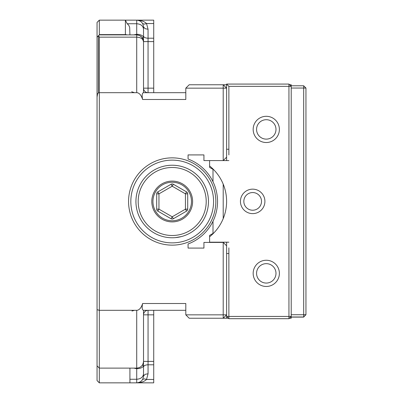 <?xml version="1.0" encoding="UTF-8"?>
<svg xmlns="http://www.w3.org/2000/svg" width="403" height="403" viewBox="0 0 403 403"><rect width="100%" height="100%" fill="white"/><g stroke="black" fill="none" stroke-linecap="round" stroke-linejoin="round"><path stroke-width="0.6" d="M203.938 248.082L188.07 248.087L188.07 243.971A45.338 45.338 0 0 0 188.07 159.029L188.07 154.918L203.938 154.918L203.938 160.585L223.207 160.585L226.607 157.185L226.607 88.156L223.207 88.156L223.207 160.585L228.874 160.585L226.607 160.585L226.607 157.185M97.052 97.052L97.622 93.647L98.206 93.007L99.319 92.69L99.319 37.152L136.723 37.152L136.723 34.885C140.849 35.298 143.115 37.565 143.523 41.685L141.906 37.283L139.579 35.514L136.723 34.885L99.319 34.885L99.319 20.15L97.052 22.417L97.052 365.848L99.319 368.115L99.319 92.69L136.723 92.69A13.601 6.801 90 0 1 142.612 99.491L185.803 99.491L185.803 88.156L223.207 88.156L223.207 84.756L226.607 88.156L226.607 84.076L228.874 86.343L288.946 86.343L288.946 84.076L291.213 86.343L288.946 86.343L288.946 316.431L291.213 316.431L288.946 318.697L288.946 316.431L228.874 316.431L228.874 318.697L226.607 316.431L228.874 316.431L228.874 253.527L226.607 253.527M97.052 309.7L99.319 310.31L136.723 310.31L136.723 368.115C140.849 367.702 143.115 365.435 143.523 361.315L143.523 310.31L148.057 310.31A4.534 4.534 0 0 0 143.523 314.844A4.534 4.534 0 0 1 148.057 310.31A4.534 4.534 0 0 0 143.523 314.844A4.534 4.534 0 0 1 148.057 310.31L148.057 314.844L153.724 314.844L153.724 382.85L136.723 382.85C141.005 382.764 144.274 381.631 146.541 379.45L144.37 378.86L142.622 379.435M203.938 248.087L203.938 242.42L223.207 242.42L223.207 314.844L185.803 314.844L185.803 303.509L142.612 303.509A13.601 6.801 90 0 1 136.723 310.31M128.562 201.5A43.635 43.635 0 0 0 194.019 239.291A43.635 43.635 0 0 0 194.019 163.709A43.635 43.635 0 0 0 128.562 201.5M192.604 248.087L188.07 248.087M153.724 310.31L153.724 314.844M188.07 154.913L192.604 154.913M153.724 92.69L153.724 20.15L136.723 20.15L153.724 20.15L136.723 20.15L136.723 34.3A6.801 3.4 -0 0 1 143.523 37.701L143.523 29.167C143.115 25.878 140.849 24.069 136.723 23.742L127.182 23.742L128.713 25.193L129.675 27.349L129.922 34.885M152.007 92.69L150.324 92.69M97.052 365.848L97.052 380.583L99.319 382.85L99.319 368.115L136.723 368.115L136.723 382.85C140.849 382.437 143.115 380.17 143.523 376.049L143.523 365.299L143.523 376.049L145.231 374.276L148.057 373.783L148.057 364.796A4.534 2.267 0 0 0 143.523 367.062M97.052 108.558L97.052 88.156M185.803 314.844L189.203 318.244L223.207 318.244L223.207 314.844L226.607 314.844L226.607 245.82L223.207 242.42M226.607 84.756L189.203 84.756L185.803 88.156M226.607 318.244L226.607 314.844L223.207 318.244L228.42 318.244M99.319 382.85L129.922 382.85L129.922 368.115M185.803 92.69L143.463 92.69C142.088 93.078 141.806 95.345 142.612 99.491M134.406 92.69L131.665 91.728M152.007 310.31L143.523 310.31M131.972 311.051L134.456 310.31M147.201 303.509L142.612 303.509C141.806 307.655 142.088 309.922 143.463 310.31L185.803 310.31M136.723 92.69L136.723 37.152C140.854 37.424 143.12 38.935 143.523 41.685L143.523 92.69L148.057 92.69A4.534 4.534 0 0 1 143.523 88.156L143.523 26.951C143.115 22.83 140.849 20.563 136.723 20.15C141.005 20.236 144.274 21.369 146.541 23.55L144.37 24.14L142.622 23.565M150.324 382.85L132.189 382.85L150.324 382.85M139.634 382.195L139.206 382.382M133.751 368.115L136.723 368.7A6.801 3.4 180 0 0 143.523 365.299L143.523 314.844L148.057 314.844L148.057 361.395L143.523 361.395M143.523 373.833C143.115 377.122 140.849 378.931 136.723 379.258L129.922 379.258M153.724 88.156L148.057 88.156L148.057 29.218L145.231 28.724L143.523 26.951L143.523 29.167M140.592 21.359L140.964 21.636M98.382 92.942L98.382 35.822L97.052 37.152M98.382 35.822L98.715 35.494L99.319 37.152M99.39 34.819L98.715 35.494M99.319 20.15L136.723 20.15M132.189 20.15L125.388 20.15L127.182 23.742M129.922 382.85L136.723 382.85M130.829 201.5A41.368 41.368 0 0 1 172.202 160.132A41.368 41.368 0 0 1 213.57 201.5A41.368 41.368 0 0 1 172.202 242.873A41.368 41.368 0 0 1 130.829 201.5M186.574 211.107A2.267 2.267 0 0 0 187.707 209.147L185.44 209.147L186.574 211.107L173.335 218.753L172.202 216.789L171.068 218.753A2.267 2.267 0 0 0 173.335 218.753M187.707 193.853A2.267 2.267 0 0 0 186.574 191.893L185.44 193.853L187.707 193.853L187.707 209.147M173.335 184.247A2.267 2.267 0 0 0 171.068 184.247L172.202 186.211L173.335 184.247L186.574 191.893M156.691 209.147A2.267 2.267 0 0 0 157.825 211.107L158.958 209.147L156.691 209.147L156.691 193.853L158.958 193.853L157.825 191.893A2.267 2.267 0 0 0 156.691 193.853M171.068 218.753L157.825 211.107M157.825 191.893L171.068 184.247M172.202 220.768A19.268 19.268 0 0 1 155.513 191.868A19.268 19.268 0 0 1 188.886 191.868A19.268 19.268 0 0 1 172.202 220.768M151.8 201.5A20.402 20.402 0 0 1 182.403 183.833A20.402 20.402 0 0 1 182.403 219.167A20.402 20.402 0 0 1 151.8 201.5M138.199 201.5A34.003 34.003 0 0 0 189.203 230.949A34.003 34.003 0 0 0 189.203 172.051A34.003 34.003 0 0 0 138.199 201.5M173.728 237.74L173.184 237.755M176.056 237.563L178.066 237.291M181.516 236.556L175.491 237.619M166.288 237.286L168.358 237.563M135.932 201.5A36.27 36.27 0 0 1 190.337 170.091A36.27 36.27 0 0 1 190.337 232.909A36.27 36.27 0 0 1 135.932 201.5M289.399 318.244L291.213 318.244L291.213 317.111M291.213 85.779L291.213 84.756L289.626 84.756M213.006 233.428L213.006 221.262M213.006 181.738L213.006 169.346M226.607 149.251L228.874 149.251L228.874 86.343M291.213 316.431L291.213 86.343M228.874 318.697L288.946 318.697M288.946 84.076L226.607 84.076M252.676 210.225A8.841 8.841 0 0 1 243.835 201.389A8.841 8.841 0 0 1 252.676 192.548A8.841 8.841 0 0 1 261.512 201.389A8.841 8.841 0 0 1 252.676 210.225M252.676 213.625A12.241 12.241 0 0 0 263.275 195.269A12.241 12.241 0 0 0 242.077 195.269A12.241 12.241 0 0 0 252.676 213.625M228.874 149.251L228.874 154.918M226.607 245.82L226.607 242.193L228.874 242.193L209.605 242.193L209.605 236.778A45.338 45.338 0 0 0 209.605 165.996L209.605 160.585M228.874 247.86L228.874 253.527M266.277 142.521A13.108 13.108 0 0 0 277.627 122.86A13.108 13.108 0 0 0 254.923 122.86A13.108 13.108 0 0 0 266.277 142.521M266.277 286.468A13.108 13.108 0 0 0 277.627 266.806A13.108 13.108 0 0 0 254.923 266.806A13.108 13.108 0 0 0 266.277 286.468M266.277 139.121A9.707 9.707 0 0 1 256.565 129.413A9.707 9.707 0 0 1 266.277 119.706A9.707 9.707 0 0 1 275.984 129.413A9.707 9.707 0 0 1 266.277 139.121M266.277 283.067A9.707 9.707 0 0 1 256.565 273.36A9.707 9.707 0 0 1 266.277 263.653A9.707 9.707 0 0 1 275.984 273.36A9.707 9.707 0 0 1 266.277 283.067M213.797 169.804L209.605 167.386L209.605 165.996M209.605 236.778L209.605 235.392L213.797 232.969M223.207 218.612L223.207 184.161M290.533 317.111L303.681 317.111L304.698 315.977M304.814 315.866L305.948 314.733L303.681 317L303.681 314.733L305.948 314.733L305.948 88.045L303.681 88.045L303.681 85.779L305.948 88.045M291.213 88.045L303.681 88.045L303.681 314.733L291.213 314.733M290.644 317L303.681 317M303.681 85.779L290.644 85.779M185.803 303.509L184.604 303.509M143.523 88.156L148.057 88.156L148.057 92.69M153.724 379.45L146.541 379.45L148.057 373.783M153.724 364.796L148.057 364.796L148.057 361.395L153.724 361.395M143.523 365.299L142.234 365.299M153.724 41.605L143.523 41.605M153.724 38.204L148.057 38.204A4.534 2.267 0 0 1 143.523 35.938M148.057 29.218L146.541 23.55L153.724 23.55M125.388 34.885L125.388 34.613A4.534 4.262 -0 0 1 126.975 34.885M125.388 20.15L125.388 34.613L99.319 34.613M136.723 34.885L136.723 34.3L133.766 34.885M142.234 37.701L143.523 37.701M185.44 209.147L185.44 193.853L172.202 186.211L158.958 193.853L158.958 209.147L172.202 216.789L185.44 209.147M141.906 37.283L143.523 41.685M140.964 36.371L139.579 35.514"/></g></svg>
